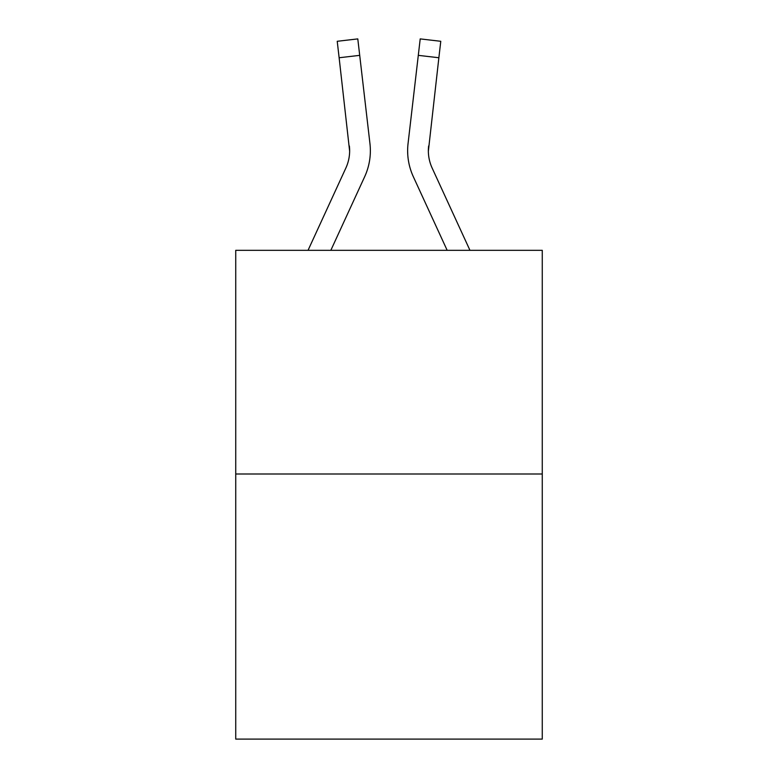 <?xml version="1.0" encoding="UTF-8"?>
<svg xmlns="http://www.w3.org/2000/svg" width="778" height="778" viewBox="0 0 778 778"><rect width="100%" height="100%" fill="white"/><g stroke="black" fill="none" stroke-linecap="round" stroke-linejoin="round"><path stroke-width="1.17" d="M542.266 473.996L542.266 250.321L235.734 250.321L235.734 739.1L542.266 739.1L542.266 473.996L235.734 473.996M330.835 250.321L364.678 176.694A62.133 62.133 0 0 0 369.949 143.58L359.708 55.355L339.13 57.747L337.224 41.292L357.792 38.9L337.224 41.292L357.792 38.9L337.224 41.292L357.792 38.9L337.224 41.292L357.792 38.9L337.224 41.292L357.792 38.9L337.224 41.292L357.792 38.9L337.224 41.292L357.792 38.9L337.224 41.292L357.792 38.9L337.224 41.292L357.792 38.9L337.224 41.292L357.792 38.9L337.224 41.292L357.792 38.9L337.224 41.292L357.792 38.9L337.224 41.292L357.792 38.9L337.224 41.292L357.792 38.9L337.224 41.292L357.792 38.9L337.224 41.292L357.792 38.9L337.224 41.292L357.792 38.9L337.224 41.292L357.792 38.9L337.224 41.292L357.792 38.9L359.708 55.355M369.657 141.09L369.949 143.58M447.165 250.321L413.322 176.694A62.133 62.133 0 0 1 408.051 143.58L420.208 38.9L440.776 41.292L420.208 38.9L440.776 41.292L420.208 38.9L440.776 41.292L420.208 38.9L440.776 41.292L420.208 38.9L440.776 41.292L420.208 38.9L440.776 41.292L420.208 38.9L440.776 41.292L420.208 38.9L440.776 41.292L420.208 38.9L440.776 41.292L420.208 38.9L440.776 41.292L438.87 57.747L418.292 55.355M407.643 151.34L407.75 154.404M469.961 250.321L432.14 168.038A41.419 41.419 0 0 1 428.357 151.233L438.87 57.747M432.14 168.038A41.419 41.419 0 0 1 428.357 151.233L428.629 145.963A41.419 41.419 0 0 0 432.14 168.038A41.419 41.419 0 0 1 428.357 151.233A41.419 41.419 0 0 0 432.14 168.038A41.419 41.419 0 0 1 428.357 151.233A41.419 41.419 0 0 0 432.14 168.038A41.419 41.419 0 0 1 428.357 151.233A41.419 41.419 0 0 0 432.14 168.038A41.419 41.419 0 0 1 428.357 151.233A41.419 41.419 0 0 0 432.14 168.038A41.419 41.419 0 0 1 428.357 151.233M308.039 250.321L345.86 168.038A41.419 41.419 0 0 0 349.643 151.243L339.13 57.747M345.86 168.038A41.419 41.419 0 0 0 349.643 151.243A41.419 41.419 0 0 1 345.86 168.038A41.419 41.419 0 0 0 349.643 151.243A41.419 41.419 0 0 1 345.86 168.038A41.419 41.419 0 0 0 349.643 151.243A41.419 41.419 0 0 1 345.86 168.038A41.419 41.419 0 0 0 349.371 145.963L349.643 151.233M357.792 38.9L337.224 41.292M408.051 143.58L408.343 141.09M440.776 41.292L420.208 38.9"/></g></svg>
